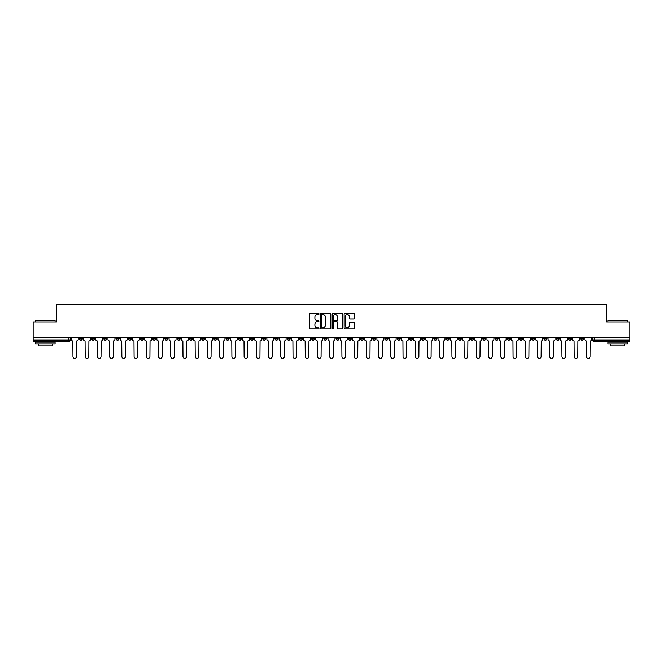 <?xml version="1.0" encoding="UTF-8"?>
<svg xmlns="http://www.w3.org/2000/svg" width="663" height="663" viewBox="0 0 663 663"><rect width="100%" height="100%" fill="white"/><g stroke="black" fill="none" stroke-linecap="round" stroke-linejoin="round"><path stroke-width="0.99" d="M318.961 314.005A0.539 0.539 0 0 0 318.422 313.466L310.251 313.466A0.771 0.771 0 0 0 309.48 314.229L309.48 328.077A0.771 0.771 0 0 0 310.251 328.848L318.422 328.848A0.539 0.539 0 0 0 318.961 328.309A0.539 0.539 0 0 0 318.422 327.771L317.362 327.771A2.461 2.461 0 0 1 314.9 325.309L314.9 324.157A2.461 2.461 0 0 1 317.362 321.696L318.422 321.696A0.539 0.539 0 0 0 318.961 321.157A0.539 0.539 0 0 0 318.422 320.619L317.362 320.619A2.461 2.461 0 0 1 314.9 318.157L314.9 317.005A2.461 2.461 0 0 1 317.362 314.544L318.422 314.544A0.539 0.539 0 0 0 318.961 314.005M482.755 337.691L482.755 338.553L485.888 338.553A1.566 1.566 0 0 1 484.321 340.119A1.566 1.566 0 0 1 482.755 338.553L482.755 337.691M409.402 337.691L409.402 338.553L412.535 338.553A1.566 1.566 0 0 1 410.969 340.119A1.566 1.566 0 0 1 409.402 338.553L409.402 337.691M397.17 337.691L397.17 338.553L400.311 338.553A1.566 1.566 0 0 1 398.736 340.119A1.566 1.566 0 0 1 397.17 338.553L397.17 337.691M323.817 337.691L323.817 338.553L326.958 338.553A1.566 1.566 0 0 1 325.384 340.119A1.566 1.566 0 0 1 323.817 338.553L323.817 337.691M311.593 337.691L311.593 338.553L314.726 338.553A1.566 1.566 0 0 1 313.16 340.119A1.566 1.566 0 0 1 311.593 338.553L311.593 337.691M299.369 337.691L299.369 338.553L302.502 338.553A1.566 1.566 0 0 1 300.936 340.119A1.566 1.566 0 0 1 299.369 338.553L299.369 337.691M274.921 337.691L274.921 338.553L278.054 338.553A1.566 1.566 0 0 1 276.488 340.119A1.566 1.566 0 0 1 274.921 338.553L274.921 337.691M250.465 338.553L250.465 337.691L250.465 338.553A1.566 1.566 0 0 0 252.031 340.119A1.566 1.566 0 0 1 250.465 338.553L253.597 338.553A1.566 1.566 0 0 1 252.031 340.119A1.566 1.566 0 0 0 253.597 338.553L253.597 337.691L253.597 338.553M238.241 338.553L238.241 337.691L238.241 338.553A1.566 1.566 0 0 0 239.807 340.119A1.566 1.566 0 0 1 238.241 338.553L241.373 338.553A1.566 1.566 0 0 1 239.807 340.119M226.017 338.553L226.017 337.691L226.017 338.553A1.566 1.566 0 0 0 227.583 340.119A1.566 1.566 0 0 1 226.017 338.553L229.149 338.553A1.566 1.566 0 0 1 227.583 340.119A1.566 1.566 0 0 0 229.149 338.553L229.149 337.691L229.149 338.553M213.793 337.691L213.793 338.553L216.925 338.553A1.566 1.566 0 0 1 215.359 340.119A1.566 1.566 0 0 1 213.793 338.553L213.793 337.691M201.569 337.691L201.569 338.553L204.701 338.553A1.566 1.566 0 0 1 203.135 340.119A1.566 1.566 0 0 1 201.569 338.553L201.569 337.691M189.336 337.691L189.336 338.553L192.477 338.553A1.566 1.566 0 0 1 190.903 340.119A1.566 1.566 0 0 1 189.336 338.553L189.336 337.691M177.112 338.553L177.112 337.691L177.112 338.553A1.566 1.566 0 0 0 178.678 340.119A1.566 1.566 0 0 1 177.112 338.553L180.245 338.553A1.566 1.566 0 0 1 178.678 340.119M152.664 338.553L152.664 337.691L152.664 338.553A1.566 1.566 0 0 0 154.23 340.119A1.566 1.566 0 0 1 152.664 338.553L155.797 338.553A1.566 1.566 0 0 1 154.23 340.119A1.566 1.566 0 0 0 155.797 338.553L155.797 337.691L155.797 338.553M140.44 338.553L140.44 337.691L140.44 338.553A1.566 1.566 0 0 0 142.006 340.119A1.566 1.566 0 0 1 140.44 338.553L143.573 338.553A1.566 1.566 0 0 1 142.006 340.119A1.566 1.566 0 0 0 143.573 338.553L143.573 337.691L143.573 338.553M128.208 338.553L128.208 337.691L128.208 338.553A1.566 1.566 0 0 0 129.782 340.119A1.566 1.566 0 0 1 128.208 338.553L131.349 338.553A1.566 1.566 0 0 1 129.782 340.119A1.566 1.566 0 0 0 131.349 338.553L131.349 337.691L131.349 338.553M115.984 338.553L115.984 337.691L115.984 338.553A1.566 1.566 0 0 0 117.55 340.119A1.566 1.566 0 0 1 115.984 338.553L119.125 338.553A1.566 1.566 0 0 1 117.55 340.119M103.76 338.553L103.76 337.691L103.76 338.553A1.566 1.566 0 0 0 105.326 340.119A1.566 1.566 0 0 1 103.76 338.553L106.892 338.553A1.566 1.566 0 0 1 105.326 340.119A1.566 1.566 0 0 0 106.892 338.553L106.892 337.691L106.892 338.553M91.535 338.553L91.535 337.691L91.535 338.553A1.566 1.566 0 0 0 93.102 340.119A1.566 1.566 0 0 1 91.535 338.553L94.668 338.553A1.566 1.566 0 0 1 93.102 340.119A1.566 1.566 0 0 0 94.668 338.553L94.668 337.691L94.668 338.553M353.984 318.886A0.771 0.771 0 0 0 354.746 318.116L354.746 314.229A0.771 0.771 0 0 0 353.984 313.466L344.901 313.466A0.771 0.771 0 0 0 344.138 314.229L344.138 328.077A0.771 0.771 0 0 0 344.901 328.848L353.984 328.848A0.771 0.771 0 0 0 354.746 328.077L354.746 323.387A0.771 0.771 0 0 0 353.984 322.616L350.097 322.616A0.771 0.771 0 0 0 349.326 323.387L349.326 325.715A2.055 2.055 0 0 1 347.271 327.771A2.055 2.055 0 0 1 345.216 325.715L345.216 316.599A2.055 2.055 0 0 1 347.271 314.544A2.055 2.055 0 0 1 349.326 316.599L349.326 318.116A0.771 0.771 0 0 0 350.097 318.886L353.984 318.886M33.15 337.691L33.15 322.094L56.504 322.094L56.504 304.624L606.496 304.624L606.496 322.094L629.85 322.094L629.85 337.691L33.15 337.691L33.15 340.119L70.22 340.119L70.22 337.691L70.22 340.119A1.566 1.566 0 0 1 68.654 341.685L33.15 341.685L33.15 340.119M330.829 314.229A0.771 0.771 0 0 0 330.058 313.466L320.983 313.466A0.771 0.771 0 0 0 320.212 314.229L320.212 328.077A0.771 0.771 0 0 0 320.983 328.848L330.058 328.848A0.771 0.771 0 0 0 330.829 328.077L330.829 314.229M332.942 313.466L342.017 313.466A0.771 0.771 0 0 1 342.788 314.229L342.788 328.077A0.771 0.771 0 0 1 342.017 328.848L338.138 328.848A0.771 0.771 0 0 1 337.368 328.077L337.368 322.467A0.771 0.771 0 0 0 336.597 321.696L334.019 321.696A0.771 0.771 0 0 0 333.249 322.467L333.249 328.309A0.539 0.539 0 0 1 332.71 328.848A0.539 0.539 0 0 1 332.171 328.309L332.171 314.229A0.771 0.771 0 0 1 332.942 313.466M592.78 337.691L592.78 340.119L629.85 340.119L629.85 341.685L594.346 341.685A1.566 1.566 0 0 1 592.78 340.119M629.85 337.691L629.85 340.119M583.689 337.691L583.689 338.553A1.566 1.566 0 0 1 582.122 340.119A1.566 1.566 0 0 1 580.556 338.553A1.566 1.566 0 0 0 582.122 340.119A1.566 1.566 0 0 0 583.689 338.553L580.556 338.553L580.556 337.691M571.465 337.691L571.465 338.553A1.566 1.566 0 0 1 569.898 340.119A1.566 1.566 0 0 1 568.332 338.553L571.465 338.553M568.332 337.691L568.332 338.553M559.24 337.691L559.24 338.553A1.566 1.566 0 0 1 557.674 340.119A1.566 1.566 0 0 1 556.108 338.553L559.24 338.553M556.108 337.691L556.108 338.553M547.016 338.553L547.016 337.691L547.016 338.553A1.566 1.566 0 0 1 545.45 340.119A1.566 1.566 0 0 1 543.875 338.553L547.016 338.553A1.566 1.566 0 0 1 545.45 340.119M543.875 337.691L543.875 338.553M534.792 337.691L534.792 338.553A1.566 1.566 0 0 1 533.218 340.119A1.566 1.566 0 0 1 531.651 338.553A1.566 1.566 0 0 0 533.218 340.119M531.651 337.691L531.651 338.553L534.792 338.553M522.56 337.691L522.56 338.553A1.566 1.566 0 0 1 520.994 340.119A1.566 1.566 0 0 1 519.427 338.553L522.56 338.553A1.566 1.566 0 0 1 520.994 340.119M519.427 337.691L519.427 338.553M510.336 337.691L510.336 338.553A1.566 1.566 0 0 1 508.77 340.119A1.566 1.566 0 0 1 507.203 338.553A1.566 1.566 0 0 0 508.77 340.119M507.203 337.691L507.203 338.553L510.336 338.553M498.112 337.691L498.112 338.553A1.566 1.566 0 0 1 496.546 340.119A1.566 1.566 0 0 1 494.979 338.553L498.112 338.553M494.979 337.691L494.979 338.553M485.888 337.691L485.888 338.553A1.566 1.566 0 0 1 484.321 340.119M473.664 337.691L473.664 338.553A1.566 1.566 0 0 1 472.097 340.119A1.566 1.566 0 0 1 470.523 338.553L473.664 338.553M470.523 337.691L470.523 338.553M461.431 337.691L461.431 338.553A1.566 1.566 0 0 1 459.865 340.119A1.566 1.566 0 0 1 458.299 338.553L461.431 338.553M458.299 337.691L458.299 338.553M449.207 337.691L449.207 338.553A1.566 1.566 0 0 1 447.641 340.119A1.566 1.566 0 0 1 446.075 338.553A1.566 1.566 0 0 0 447.641 340.119M446.075 337.691L446.075 338.553L449.207 338.553M436.983 337.691L436.983 338.553A1.566 1.566 0 0 1 435.417 340.119A1.566 1.566 0 0 1 433.851 338.553L436.983 338.553M433.851 337.691L433.851 338.553M424.759 337.691L424.759 338.553A1.566 1.566 0 0 1 423.193 340.119A1.566 1.566 0 0 1 421.627 338.553L424.759 338.553M421.627 337.691L421.627 338.553M412.535 337.691L412.535 338.553M400.311 337.691L400.311 338.553L400.311 337.691M388.079 337.691L388.079 338.553A1.566 1.566 0 0 1 386.512 340.119A1.566 1.566 0 0 1 384.946 338.553L388.079 338.553M384.946 337.691L384.946 338.553M375.855 337.691L375.855 338.553A1.566 1.566 0 0 1 374.288 340.119A1.566 1.566 0 0 1 372.722 338.553L375.855 338.553M372.722 337.691L372.722 338.553M363.631 337.691L363.631 338.553A1.566 1.566 0 0 1 362.064 340.119A1.566 1.566 0 0 1 360.498 338.553L363.631 338.553M360.498 337.691L360.498 338.553M351.407 337.691L351.407 338.553A1.566 1.566 0 0 1 349.84 340.119A1.566 1.566 0 0 1 348.274 338.553L351.407 338.553M348.274 337.691L348.274 338.553M339.183 337.691L339.183 338.553A1.566 1.566 0 0 1 337.616 340.119A1.566 1.566 0 0 1 336.042 338.553L339.183 338.553M336.042 337.691L336.042 338.553M326.958 337.691L326.958 338.553A1.566 1.566 0 0 1 325.384 340.119M314.726 337.691L314.726 338.553M302.502 338.553L302.502 337.691L302.502 338.553A1.566 1.566 0 0 1 300.936 340.119M290.278 337.691L290.278 338.553A1.566 1.566 0 0 1 288.712 340.119A1.566 1.566 0 0 1 287.145 338.553A1.566 1.566 0 0 0 288.712 340.119A1.566 1.566 0 0 0 290.278 338.553L287.145 338.553L287.145 337.691M278.054 338.553L278.054 337.691L278.054 338.553A1.566 1.566 0 0 1 276.488 340.119M265.83 337.691L265.83 338.553A1.566 1.566 0 0 1 264.264 340.119A1.566 1.566 0 0 1 262.689 338.553A1.566 1.566 0 0 0 264.264 340.119M262.689 337.691L262.689 338.553L265.83 338.553M241.373 337.691L241.373 338.553L241.373 337.691M216.925 338.553L216.925 337.691L216.925 338.553A1.566 1.566 0 0 1 215.359 340.119M204.701 338.553L204.701 337.691L204.701 338.553A1.566 1.566 0 0 1 203.135 340.119M192.477 338.553L192.477 337.691L192.477 338.553A1.566 1.566 0 0 1 190.903 340.119M180.245 337.691L180.245 338.553L180.245 337.691M168.021 338.553L168.021 337.691L168.021 338.553A1.566 1.566 0 0 1 166.454 340.119A1.566 1.566 0 0 1 164.888 338.553L168.021 338.553A1.566 1.566 0 0 1 166.454 340.119M164.888 337.691L164.888 338.553M119.125 337.691L119.125 338.553L119.125 337.691M82.444 337.691L82.444 338.553A1.566 1.566 0 0 1 80.878 340.119A1.566 1.566 0 0 1 79.311 338.553A1.566 1.566 0 0 0 80.878 340.119A1.566 1.566 0 0 0 82.444 338.553L82.444 337.691M79.311 337.691L79.311 338.553L82.444 338.553M68.654 337.691L68.654 341.685A1.566 1.566 0 0 0 70.22 340.119M321.828 314.544A0.539 0.539 0 0 0 321.29 315.074L321.29 327.232A0.539 0.539 0 0 0 321.828 327.771L322.939 327.771A2.461 2.461 0 0 0 325.4 325.309L325.4 317.005A2.461 2.461 0 0 0 322.939 314.544L321.828 314.544M337.368 316.632A2.055 2.055 0 0 0 335.304 314.577A2.055 2.055 0 0 0 333.249 316.632L333.249 319.848A0.771 0.771 0 0 0 334.019 320.619L336.597 320.619A0.771 0.771 0 0 0 337.368 319.848L337.368 316.632M71.272 337.691L71.272 339.34A1.566 1.566 0 0 0 72.847 340.906L72.963 356.578A1.798 1.798 0 0 0 74.762 358.376A1.798 1.798 0 0 0 76.568 356.578L76.684 340.906A1.566 1.566 0 0 0 78.251 339.34L78.251 337.691M83.505 337.691L83.505 339.34A1.566 1.566 0 0 0 85.071 340.906L85.187 356.578A1.798 1.798 0 0 0 86.986 358.376A1.798 1.798 0 0 0 88.792 356.578L88.908 340.906A1.566 1.566 0 0 0 90.475 339.34L90.475 337.691M95.729 337.691L95.729 339.34A1.566 1.566 0 0 0 97.295 340.906L97.411 356.578A1.798 1.798 0 0 0 99.218 358.376A1.798 1.798 0 0 0 101.016 356.578L101.132 340.906A1.566 1.566 0 0 0 102.699 339.34L102.699 337.691M35.504 320.37L55.095 320.37L35.504 320.37L35.504 322.094M55.095 344.039L35.504 344.039L35.504 342.083L55.095 342.083L55.095 344.039M52.352 344.039L52.352 345.837L38.247 345.837L38.247 344.039M607.905 320.37L627.496 320.37L607.905 320.37L607.905 322.094M627.496 344.039L607.905 344.039L607.905 342.083L627.496 342.083L627.496 344.039M624.753 344.039L624.753 345.837L610.648 345.837L610.648 344.039M107.953 337.691L107.953 339.34A1.566 1.566 0 0 0 109.519 340.906L109.635 356.578A1.798 1.798 0 0 0 111.442 358.376A1.798 1.798 0 0 0 113.24 356.578L113.356 340.906A1.566 1.566 0 0 0 114.931 339.34L114.931 337.691M120.177 337.691L120.177 339.34A1.566 1.566 0 0 0 121.743 340.906L121.859 356.578A1.798 1.798 0 0 0 123.666 358.376A1.798 1.798 0 0 0 125.464 356.578L125.589 340.906A1.566 1.566 0 0 0 127.155 339.34L127.155 337.691M132.401 337.691L132.401 339.34A1.566 1.566 0 0 0 133.967 340.906L134.092 356.578A1.798 1.798 0 0 0 135.89 358.376A1.798 1.798 0 0 0 137.697 356.578L137.813 340.906A1.566 1.566 0 0 0 139.379 339.34L139.379 337.691M144.633 337.691L144.633 339.34A1.566 1.566 0 0 0 146.2 340.906L146.316 356.578A1.798 1.798 0 0 0 148.114 358.376A1.798 1.798 0 0 0 149.921 356.578L150.037 340.906A1.566 1.566 0 0 0 151.603 339.34L151.603 337.691M156.858 337.691L156.858 339.34A1.566 1.566 0 0 0 158.424 340.906L158.54 356.578A1.798 1.798 0 0 0 160.347 358.376A1.798 1.798 0 0 0 162.145 356.578L162.261 340.906A1.566 1.566 0 0 0 163.827 339.34L163.827 337.691M169.082 337.691L169.082 339.34A1.566 1.566 0 0 0 170.648 340.906L170.764 356.578A1.798 1.798 0 0 0 172.571 358.376A1.798 1.798 0 0 0 174.369 356.578L174.485 340.906A1.566 1.566 0 0 0 176.051 339.34L176.051 337.691M181.306 337.691L181.306 339.34A1.566 1.566 0 0 0 182.872 340.906L182.988 356.578A1.798 1.798 0 0 0 184.795 358.376A1.798 1.798 0 0 0 186.593 356.578L186.717 340.906A1.566 1.566 0 0 0 188.284 339.34L188.284 337.691M193.53 337.691L193.53 339.34A1.566 1.566 0 0 0 195.096 340.906L195.22 356.578A1.798 1.798 0 0 0 197.019 358.376A1.798 1.798 0 0 0 198.825 356.578L198.941 340.906A1.566 1.566 0 0 0 200.508 339.34L200.508 337.691M205.754 337.691L205.754 339.34A1.566 1.566 0 0 0 207.328 340.906L207.444 356.578A1.798 1.798 0 0 0 209.243 358.376A1.798 1.798 0 0 0 211.049 356.578L211.166 340.906A1.566 1.566 0 0 0 212.732 339.34L212.732 337.691M217.986 337.691L217.986 339.34A1.566 1.566 0 0 0 219.552 340.906L219.668 356.578A1.798 1.798 0 0 0 221.467 358.376A1.798 1.798 0 0 0 223.274 356.578L223.39 340.906A1.566 1.566 0 0 0 224.956 339.34L224.956 337.691M230.21 337.691L230.21 339.34A1.566 1.566 0 0 0 231.777 340.906L231.893 356.578A1.798 1.798 0 0 0 233.699 358.376A1.798 1.798 0 0 0 235.498 356.578L235.614 340.906A1.566 1.566 0 0 0 237.18 339.34L237.18 337.691M242.434 337.691L242.434 339.34A1.566 1.566 0 0 0 244.001 340.906L244.117 356.578A1.798 1.798 0 0 0 245.923 358.376A1.798 1.798 0 0 0 247.722 356.578L247.838 340.906A1.566 1.566 0 0 0 249.412 339.34L249.412 337.691M254.658 337.691L254.658 339.34A1.566 1.566 0 0 0 256.225 340.906L256.341 356.578A1.798 1.798 0 0 0 258.147 358.376A1.798 1.798 0 0 0 259.946 356.578L260.07 340.906A1.566 1.566 0 0 0 261.636 339.34L261.636 337.691M266.882 337.691L266.882 339.34A1.566 1.566 0 0 0 268.449 340.906L268.573 356.578A1.798 1.798 0 0 0 270.371 358.376A1.798 1.798 0 0 0 272.178 356.578L272.294 340.906A1.566 1.566 0 0 0 273.86 339.34L273.86 337.691M279.106 337.691L279.106 339.34A1.566 1.566 0 0 0 280.681 340.906L280.797 356.578A1.798 1.798 0 0 0 282.595 358.376A1.798 1.798 0 0 0 284.402 356.578L284.518 340.906A1.566 1.566 0 0 0 286.084 339.34L286.084 337.691M291.339 337.691L291.339 339.34A1.566 1.566 0 0 0 292.905 340.906L293.021 356.578A1.798 1.798 0 0 0 294.82 358.376A1.798 1.798 0 0 0 296.626 356.578L296.742 340.906A1.566 1.566 0 0 0 298.309 339.34L298.309 337.691M303.563 337.691L303.563 339.34A1.566 1.566 0 0 0 305.129 340.906L305.245 356.578A1.798 1.798 0 0 0 307.052 358.376A1.798 1.798 0 0 0 308.85 356.578L308.966 340.906A1.566 1.566 0 0 0 310.533 339.34L310.533 337.691M315.787 337.691L315.787 339.34A1.566 1.566 0 0 0 317.353 340.906L317.469 356.578A1.798 1.798 0 0 0 319.276 358.376A1.798 1.798 0 0 0 321.074 356.578L321.199 340.906A1.566 1.566 0 0 0 322.765 339.34L322.765 337.691M328.011 337.691L328.011 339.34A1.566 1.566 0 0 0 329.577 340.906L329.702 356.578A1.798 1.798 0 0 0 331.5 358.376A1.798 1.798 0 0 0 333.298 356.578L333.423 340.906A1.566 1.566 0 0 0 334.989 339.34L334.989 337.691M340.235 337.691L340.235 339.34A1.566 1.566 0 0 0 341.801 340.906L341.926 356.578A1.798 1.798 0 0 0 343.724 358.376A1.798 1.798 0 0 0 345.531 356.578L345.647 340.906A1.566 1.566 0 0 0 347.213 339.34L347.213 337.691M352.467 337.691L352.467 339.34A1.566 1.566 0 0 0 354.034 340.906L354.15 356.578A1.798 1.798 0 0 0 355.948 358.376A1.798 1.798 0 0 0 357.755 356.578L357.871 340.906A1.566 1.566 0 0 0 359.437 339.34L359.437 337.691M364.691 337.691L364.691 339.34A1.566 1.566 0 0 0 366.258 340.906L366.374 356.578A1.798 1.798 0 0 0 368.18 358.376A1.798 1.798 0 0 0 369.979 356.578L370.095 340.906A1.566 1.566 0 0 0 371.661 339.34L371.661 337.691M376.916 337.691L376.916 339.34A1.566 1.566 0 0 0 378.482 340.906L378.598 356.578A1.798 1.798 0 0 0 380.405 358.376A1.798 1.798 0 0 0 382.203 356.578L382.319 340.906A1.566 1.566 0 0 0 383.894 339.34L383.894 337.691M389.14 337.691L389.14 339.34A1.566 1.566 0 0 0 390.706 340.906L390.822 356.578A1.798 1.798 0 0 0 392.629 358.376A1.798 1.798 0 0 0 394.427 356.578L394.551 340.906A1.566 1.566 0 0 0 396.118 339.34L396.118 337.691M401.364 337.691L401.364 339.34A1.566 1.566 0 0 0 402.93 340.906L403.054 356.578A1.798 1.798 0 0 0 404.853 358.376A1.798 1.798 0 0 0 406.659 356.578L406.775 340.906A1.566 1.566 0 0 0 408.342 339.34L408.342 337.691M413.588 337.691L413.588 339.34A1.566 1.566 0 0 0 415.162 340.906L415.278 356.578A1.798 1.798 0 0 0 417.077 358.376A1.798 1.798 0 0 0 418.883 356.578L418.999 340.906A1.566 1.566 0 0 0 420.566 339.34L420.566 337.691M425.82 337.691L425.82 339.34A1.566 1.566 0 0 0 427.386 340.906L427.502 356.578A1.798 1.798 0 0 0 429.301 358.376A1.798 1.798 0 0 0 431.107 356.578L431.223 340.906A1.566 1.566 0 0 0 432.79 339.34L432.79 337.691M438.044 337.691L438.044 339.34A1.566 1.566 0 0 0 439.61 340.906L439.726 356.578A1.798 1.798 0 0 0 441.533 358.376A1.798 1.798 0 0 0 443.332 356.578L443.448 340.906A1.566 1.566 0 0 0 445.014 339.34L445.014 337.691M450.268 337.691L450.268 339.34A1.566 1.566 0 0 0 451.835 340.906L451.951 356.578A1.798 1.798 0 0 0 453.757 358.376A1.798 1.798 0 0 0 455.556 356.578L455.672 340.906A1.566 1.566 0 0 0 457.246 339.34L457.246 337.691M462.492 337.691L462.492 339.34A1.566 1.566 0 0 0 464.059 340.906L464.175 356.578A1.798 1.798 0 0 0 465.981 358.376A1.798 1.798 0 0 0 467.78 356.578L467.904 340.906A1.566 1.566 0 0 0 469.47 339.34L469.47 337.691M474.716 337.691L474.716 339.34A1.566 1.566 0 0 0 476.283 340.906L476.407 356.578A1.798 1.798 0 0 0 478.205 358.376A1.798 1.798 0 0 0 480.012 356.578L480.128 340.906A1.566 1.566 0 0 0 481.694 339.34L481.694 337.691M486.949 337.691L486.949 339.34A1.566 1.566 0 0 0 488.515 340.906L488.631 356.578A1.798 1.798 0 0 0 490.429 358.376A1.798 1.798 0 0 0 492.236 356.578L492.352 340.906A1.566 1.566 0 0 0 493.918 339.34L493.918 337.691M499.173 337.691L499.173 339.34A1.566 1.566 0 0 0 500.739 340.906L500.855 356.578A1.798 1.798 0 0 0 502.653 358.376A1.798 1.798 0 0 0 504.46 356.578L504.576 340.906A1.566 1.566 0 0 0 506.142 339.34L506.142 337.691M511.397 337.691L511.397 339.34A1.566 1.566 0 0 0 512.963 340.906L513.079 356.578A1.798 1.798 0 0 0 514.886 358.376A1.798 1.798 0 0 0 516.684 356.578L516.8 340.906A1.566 1.566 0 0 0 518.367 339.34L518.367 337.691M523.621 337.691L523.621 339.34A1.566 1.566 0 0 0 525.187 340.906L525.303 356.578A1.798 1.798 0 0 0 527.11 358.376A1.798 1.798 0 0 0 528.908 356.578L529.033 340.906A1.566 1.566 0 0 0 530.599 339.34L530.599 337.691M535.845 337.691L535.845 339.34A1.566 1.566 0 0 0 537.411 340.906L537.536 356.578A1.798 1.798 0 0 0 539.334 358.376A1.798 1.798 0 0 0 541.141 356.578L541.257 340.906A1.566 1.566 0 0 0 542.823 339.34L542.823 337.691M548.069 337.691L548.069 339.34A1.566 1.566 0 0 0 549.644 340.906L549.76 356.578A1.798 1.798 0 0 0 551.558 358.376A1.798 1.798 0 0 0 553.365 356.578L553.481 340.906A1.566 1.566 0 0 0 555.047 339.34L555.047 337.691M560.301 337.691L560.301 339.34A1.566 1.566 0 0 0 561.868 340.906L561.984 356.578A1.798 1.798 0 0 0 563.782 358.376A1.798 1.798 0 0 0 565.589 356.578L565.705 340.906A1.566 1.566 0 0 0 567.271 339.34L567.271 337.691M572.525 337.691L572.525 339.34A1.566 1.566 0 0 0 574.092 340.906L574.208 356.578A1.798 1.798 0 0 0 576.014 358.376A1.798 1.798 0 0 0 577.813 356.578L577.929 340.906A1.566 1.566 0 0 0 579.495 339.34L579.495 337.691M584.749 337.691L584.749 339.34A1.566 1.566 0 0 0 586.316 340.906L586.432 356.578A1.798 1.798 0 0 0 588.238 358.376A1.798 1.798 0 0 0 590.037 356.578L590.153 340.906A1.566 1.566 0 0 0 591.727 339.34L591.727 337.691M594.346 337.691L594.346 341.685M55.095 322.094L55.095 320.37M627.496 322.094L627.496 320.37"/></g></svg>
